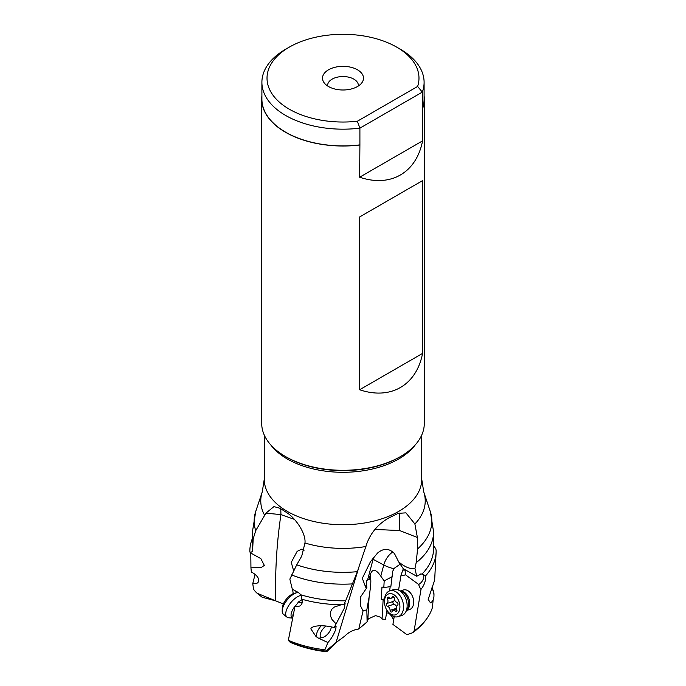 <?xml version="1.0" encoding="UTF-8"?>
<svg xmlns="http://www.w3.org/2000/svg" width="686" height="686" viewBox="0 0 686 686"><rect width="100%" height="100%" fill="white"/><g stroke="black" fill="none" stroke-linecap="round" stroke-linejoin="round"><path stroke-width="1.03" d="M396.722 47.145A75.983 43.87 180 0 1 396.731 47.145A75.983 43.87 180 0 1 417.611 86.462L357.363 121.242A75.983 43.87 180 0 1 289.278 109.185A75.983 43.87 180 0 1 289.269 47.145A75.983 43.87 180 0 1 396.722 47.145L400.35 49.238A81.102 46.828 180 0 1 424.102 82.346A81.102 46.828 180 0 1 422.319 92.104L359.901 128.145L357.363 121.242M357.483 69.801A20.486 11.825 0 0 0 331.381 68.428A20.486 11.825 0 0 0 324.298 82.997A20.486 11.825 0 0 0 328.517 86.53A20.486 11.825 0 0 0 361.702 82.997A20.486 11.825 0 0 0 357.483 69.801M417.611 86.462L422.319 92.104L422.319 108.834A81.102 46.828 0 0 0 424.102 99.076L424.102 82.346M261.898 82.346L261.898 99.076A81.102 46.828 0 0 0 285.65 132.184A81.102 46.828 0 0 0 359.901 144.875L359.901 128.145A81.102 46.828 180 0 1 285.65 115.462A81.102 46.828 180 0 1 261.898 82.346A81.102 46.828 180 0 1 285.65 49.238L289.269 47.145M359.635 177.22C390.634 187.715 416.385 172.846 422.585 140.879L359.635 177.22L359.901 144.875M422.585 140.879L422.319 108.834M424.102 95.783A81.3 46.94 180 0 1 424.3 99.076A81.3 46.94 180 0 1 422.585 108.68M359.635 145.02A81.3 46.94 180 0 1 285.513 132.269A81.3 46.94 180 0 1 261.7 99.076A81.3 46.94 180 0 1 261.898 95.783M261.7 99.076L261.7 423.356A81.3 46.94 0 0 0 285.513 456.55A81.3 46.94 0 0 0 400.487 456.55A81.3 46.94 0 0 0 424.3 423.356L424.3 99.076M359.635 216.948L359.635 389.751C390.634 400.247 416.385 385.378 422.585 353.41L422.585 180.607L359.635 216.948M286.474 457.108A79.945 46.151 0 0 1 286.422 457.073A79.945 46.151 0 0 0 286.474 457.108L285.513 456.55L286.474 457.108A79.945 46.151 0 0 0 399.526 457.108L400.487 456.55M253.203 538.75A90.586 52.299 180 0 1 252.414 531.873L252.414 548.517A90.586 52.299 0 0 0 252.551 551.415L253.203 538.75L255.732 530.655L265.911 513.171L273.946 506.594L280.008 508.292L288.257 513.608C298.607 521.626 305.973 535.26 304.961 543.003L301.729 556.114L296.712 564.827A88.837 51.287 0 0 0 357.346 571.67L367.044 543.012C371.229 532.25 378.423 523.933 388.619 518.059L398.18 513.36L405.932 512.845L414.884 523.975L417.388 537.49L399.664 530.552L374.89 529.429M255.029 574.379L252.757 583.683L253.563 589.291L255.261 591.478L257.07 593.236L283.429 603.997M252.757 583.683L255.544 583.726L257.704 582.877L258.725 581.394L258.596 578.975C257.49 576.231 255.081 573.925 251.35 572.055L250.939 567.811L261.272 567.459L264.324 565.41L260.834 558.618L250.167 552.702L249.858 551.355A93.142 53.774 0 0 1 252.414 538.459M252.551 551.415L250.167 552.702M294.388 519.371L280.926 514.603L265.911 513.171M280.72 508.626A30.724 1.098 91.4 0 1 280.926 514.603C276.672 543.604 274.957 572.356 275.789 600.876A30.724 12.545 108.4 0 0 275.789 600.876L262.155 597.232L257.07 593.236M250.939 567.811L250.793 552.959M302.243 599.461L298.419 601.965A10.161 4.579 -50.9 0 1 294.997 606.244L297.544 606.578L299.782 606.004L301.463 604.606L302.423 602.274L301.103 594.882L298.35 592.524L292.313 589.205L289.852 579.13L296.712 564.827M304.009 550.361L301.583 549.194L297.149 551.364L291.25 562.366L293.548 570.46M292.588 589.428L293.222 593.647M301.103 594.882A90.586 52.299 0 0 0 345.65 600.79L343.96 604.375L341.199 604.752A93.142 53.774 0 0 1 302.209 599.332M357.346 571.67L345.65 600.79M384.529 598.989L381.27 599.435L383.122 599.993L382.059 619.106L380.67 617.254L375.619 615.599L368.502 618.772L367.825 619.852L369.094 597.103L366.847 609.777L363.065 610.917L358.761 629.036L367.096 621.859L367.825 619.852M400.187 564.141L394.416 568.188L392.744 571.164L390.857 586.581L383.817 587.559L384.186 580.939L380.79 576.154C375.868 569.003 372.395 568.445 370.354 574.499L369.085 579.473L370.483 578.581C371.229 580.082 370.766 586.256 369.094 597.103M383.817 587.559L381.956 587.002L381.27 599.435M386.492 613.327L387.033 613.104C388.61 612.418 390.703 614.459 393.31 619.235L393.661 619.955M382.059 619.106L385.515 619.312L386.973 610.343M389.528 590.92L390.223 586.676M403.325 568.72L401.044 575.048L403.368 575.503L405.452 574.765L418.683 584.481A6.406 3.524 126.3 0 0 423.151 579.396A6.406 3.524 126.3 0 0 422.962 574.439L425.646 575.794A93.142 53.774 0 0 0 436.107 552.504A93.142 53.774 0 0 0 436.142 550.618L435.833 548.783L433.449 545.619M418.683 584.481A10.161 6.766 72.3 0 0 420.998 589.377L414.087 631.026L412.586 632.775L406.892 634.661L392.924 624.406L394.201 616.645M398.566 590.114L401.044 575.048M412.586 632.775L413.864 631.832A89.146 51.467 180 0 1 412.586 632.775M406.618 610.463L409.593 609.511A10.239 6.817 -107.7 0 0 413.538 604.04A10.239 6.817 -107.7 0 0 410.931 593.57A10.239 6.817 -107.7 0 0 403.368 589.994L400.392 590.946M414.087 631.026A90.818 52.436 0 0 0 429.71 613.987A90.818 52.436 0 0 0 432.437 607.496L433.14 599.864M436.107 552.504L434.65 580.142L428.184 599.367L430.465 602.857L431.76 601.896M420.998 589.377C424.308 585.209 425.86 580.682 425.646 575.794M419.738 574.371A6.406 3.524 126.3 0 1 420.355 574.131A6.406 3.524 126.3 0 1 421.23 573.942L422.962 574.439L422.19 573.908A90.586 52.299 0 0 0 433.586 548.517L433.586 531.873A90.586 52.299 180 0 1 416.162 562.709L414.936 568.557C410.271 569.251 404.86 567.03 398.686 561.911L394.527 553.705C389.296 548.174 383.628 547.968 377.532 553.07L370.457 561.705L362.319 578.307L365.647 587.173L366.856 587.662L360.725 596.683L360.57 605.97L363.065 610.917M405.032 569.672L405.452 574.765M421.23 573.942L416.719 576.249L414.936 568.557M420.621 573.985L420.115 574.165M318.107 637.971L327.899 642.533L324.898 649.779L325.318 651.503L326.836 651.606L336.011 642.602L344.766 636.119C348.702 632.115 353.367 629.757 358.761 629.036M336.011 642.602L358.315 569.054M417.388 537.49L417.594 548.911L416.162 562.709M416.719 576.249L403.222 568.66L398.686 561.911M393.97 568.763A15.366 4.322 15 0 1 383.766 565.007A15.366 9.458 118.2 0 1 392.881 551.921M392.503 576.472L384.186 580.939M383.122 599.993L384.469 599.804M369.085 579.473L366.487 580.442L366.495 583.992L365.647 587.173M366.856 587.662L366.495 583.992M367.096 621.859L366.847 609.777M335.917 642.696A30.724 21.395 46.7 0 1 335.926 642.662L325.318 651.503L325.867 651.683M325.979 651.7C313.056 650.182 301.12 647.044 290.169 642.276L288.36 640.278L294.997 606.244M297.081 591.701A6.406 3.301 -123.2 0 0 296.575 591.495A8.875 7.143 25.9 0 0 294.123 590.689M298.419 601.965A6.406 3.301 -123.2 0 0 301.531 602.334A6.406 3.301 -123.2 0 0 302.449 600.636M327.899 642.533C331.321 638.777 333.945 634.344 335.771 629.225L336.089 626.369L334.159 627.561L344.295 608.259L345.127 603.191L343.96 604.375M288.36 640.278A90.818 52.436 0 0 0 324.898 649.779M334.159 627.561C318.819 623.557 309.154 627.167 311.187 629.388L315.903 636.351L317.464 637.611A10.239 4.613 -50.9 0 1 316.675 633.847A10.239 4.613 -50.9 0 1 321.245 625.701M335.814 623.625L331.955 619.432L330.352 615.599L330.343 612.281L331.784 609.262L334.271 607.093L341.199 604.752M433.586 531.873L430.336 511.653L423.742 491.922A82.234 47.48 180 0 1 414.884 523.975M358.332 86.016A15.366 8.867 0 0 0 358.366 85.407A15.366 8.867 0 0 0 353.865 79.139A15.366 8.867 0 0 0 337.118 77.218A15.366 8.867 0 0 0 327.634 85.407A15.366 8.867 0 0 0 327.668 86.016M359.635 389.751L422.585 353.41M331.235 627.055L331.235 626.832A7.683 3.464 -50.9 0 1 331.235 627.055A7.683 3.464 -50.9 0 1 331.124 627.964A7.683 3.464 -50.9 0 1 324.615 636.625A7.683 3.464 -50.9 0 1 322.866 637.354A7.683 3.464 -50.9 0 1 320.259 634.241A7.683 3.464 -50.9 0 1 326.107 626.001M322.866 637.354L320.156 637.997A10.239 4.613 -50.9 0 1 317.464 637.611M292.613 618.12L288.695 617.777A13.574 6.114 -50.9 0 1 286.937 617.108A13.574 6.114 -50.9 0 1 285.899 612.118A13.574 6.114 -50.9 0 1 301.197 595.405M298.324 592.498A13.574 6.114 129.1 0 0 296.969 592.678A13.574 6.114 129.1 0 0 282.383 609.262A13.574 6.114 129.1 0 0 282.195 610.866A13.574 6.114 129.1 0 0 283.421 614.253L286.937 617.108M296.969 592.678L294.26 593.321A11.01 4.965 129.1 0 0 282.418 606.776A11.01 4.965 129.1 0 0 282.272 608.079L282.195 610.866M430.225 602.917A10.239 6.817 -107.7 0 0 433.809 597.575A10.239 6.817 -107.7 0 0 433.964 595.834L433.981 594.616A7.683 5.119 -107.7 0 0 431.88 588.013L431.82 587.945M433.964 595.834A10.239 6.817 -107.7 0 0 431.803 587.996M398.12 616.663L401.722 615.514A13.574 9.038 -107.7 0 0 405.572 612.246A13.574 9.038 -107.7 0 0 406.944 608.268A13.574 9.038 -107.7 0 0 398.506 590.089A13.574 9.038 -107.7 0 0 393.481 589.651L389.871 590.8A13.574 9.038 72.3 0 1 399.895 595.542A13.574 9.038 72.3 0 1 403.342 609.417A13.574 9.038 72.3 0 1 398.12 616.663A13.574 9.038 72.3 0 1 388.173 612.015L387.453 611.029A11.01 7.332 72.3 0 1 384.434 601.571A11.01 7.332 72.3 0 1 384.597 599.701A11.01 7.332 72.3 0 1 393.773 594.633A11.01 7.332 72.3 0 1 399.758 608.919A11.01 7.332 72.3 0 1 387.453 611.029M384.434 601.571L384.452 600.353A13.574 9.038 72.3 0 1 384.657 598.046A13.574 9.038 72.3 0 1 389.871 590.8M392.272 597.077A3.55 2.367 72.3 0 1 391.123 598.226A3.55 2.367 72.3 0 1 388.911 597.463A1.492 0.995 -107.7 0 0 388.105 597.12A1.492 0.995 -107.7 0 0 387.976 597.146A1.492 0.995 -107.7 0 0 387.547 599.058A3.55 2.367 72.3 0 1 386.818 603.491A1.492 0.995 -107.7 0 0 386.364 604.237A1.492 0.995 -107.7 0 0 387.453 606.295A3.55 2.367 72.3 0 1 390.094 610.334A1.492 0.995 -107.7 0 0 390.437 611.432A1.492 0.995 -107.7 0 0 391.595 612.032A1.492 0.995 -107.7 0 0 392.083 611.543A3.55 2.367 72.3 0 1 393.232 610.403A3.55 2.367 72.3 0 1 395.445 611.157A1.492 0.995 -107.7 0 0 396.251 611.5A1.492 0.995 -107.7 0 0 396.379 611.475A1.492 0.995 -107.7 0 0 396.808 609.562A3.55 2.367 72.3 0 1 397.528 605.138A1.492 0.995 -107.7 0 0 397.991 604.383A1.492 0.995 -107.7 0 0 396.902 602.325A3.55 2.367 72.3 0 1 394.261 598.286A1.492 0.995 -107.7 0 0 392.761 596.597A1.492 0.995 -107.7 0 0 392.272 597.077L393.43 596.709M396.431 606.99A3.55 2.367 -107.7 0 0 394.004 604.203A1.492 0.995 72.3 0 1 392.915 602.145A1.492 0.995 72.3 0 1 393.378 601.399A3.55 2.367 -107.7 0 0 394.476 599.538M415.373 444.742A78.744 45.465 180 0 1 287.323 458.985A78.744 45.465 180 0 1 287.271 458.951A78.744 45.465 180 0 1 270.627 444.742M264.256 435.044L264.256 479.265A78.744 45.465 0 0 0 287.271 511.387A78.744 45.465 0 0 0 287.323 511.413A78.744 45.465 0 0 0 373.133 521.266A78.744 45.465 0 0 0 421.744 479.265L423.742 491.922M264.667 515.366A82.234 47.48 180 0 1 262.258 491.922L255.767 511.327A88.837 51.287 -0 0 0 255.732 530.655M352.553 583.88A90.586 52.299 180 0 1 291.516 574.902M365.964 546.502A82.234 47.48 180 0 1 304.961 543.003M370.114 578.795L370.354 574.499M404.963 570.057A15.366 4.322 15 0 1 404.817 570.066A15.366 4.322 15 0 1 403.162 570.1M380.79 576.154L383.766 565.007L373.098 559.279L367.559 580.039M373.759 557.221A15.366 9.458 -61.8 0 0 373.098 559.279A15.366 4.322 15 0 1 372.438 558.918M324.915 650.997A89.146 51.467 180 0 1 289.115 641.607M399.664 530.552A30.724 1.749 92.3 0 0 399.715 524.721A30.724 1.749 92.3 0 0 399.269 513.051M417.594 548.911A88.837 51.287 0 0 0 430.268 511.447M293.797 612.161A10.239 4.613 129.1 0 0 293.008 614.622A10.239 4.613 129.1 0 0 292.905 616.628M292.63 618.009A10.796 4.862 -50.9 0 1 291.198 613.687A10.796 4.862 -50.9 0 1 294.98 606.313M295.203 606.038A10.796 4.862 -50.9 0 1 296.644 604.452M400.633 591.049A10.239 6.817 72.3 0 1 409.533 605.318A10.239 6.817 72.3 0 1 406.747 610.231M405.572 612.246L407.364 609.177A10.796 7.186 -107.7 0 0 408.453 606.012A10.796 7.186 -107.7 0 0 401.739 591.555L398.506 590.089M390.145 598.235L387.547 599.058M395.445 611.157L396.954 610.677M390.094 610.334L396.448 608.311M387.453 606.295L394.004 604.203M386.818 603.491L393.378 601.399M264.256 479.265L262.258 491.922M421.744 435.044L421.744 479.265M252.414 531.873L255.767 511.327M413.864 631.832C420.732 626.67 426.015 620.719 429.71 613.987M393.987 597.309L391.123 598.226M396.697 609.297L393.232 610.403"/></g></svg>
